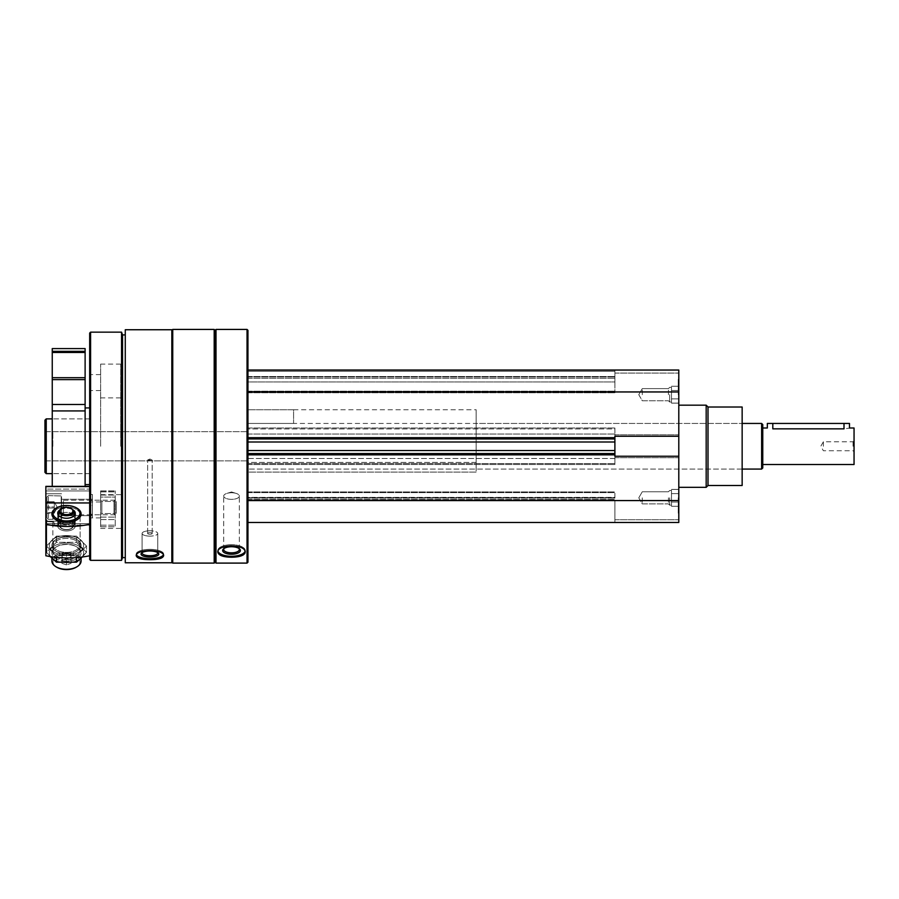 <?xml version="1.0" encoding="UTF-8"?>
<svg xmlns="http://www.w3.org/2000/svg" width="899" height="899" viewBox="0 0 899 899"><rect width="100%" height="100%" fill="white"/><g stroke="black" fill="none" stroke-linecap="round" stroke-linejoin="round"><path stroke-width="0.67" stroke-dasharray="4.5 3.37" d="M678.79 394.683L678.79 379.164L678.79 394.683M678.79 497.832L678.79 513.351L678.79 497.832M678.79 446.264L678.79 405.179L678.79 446.264M247.955 370.04L678.79 370.04L247.955 370.04L247.955 391.953L247.955 370.04L614.894 370.04L614.894 373.085L614.894 370.04L678.79 370.04L678.79 522.476L678.79 519.734L678.79 522.476L247.955 522.476L247.955 500.114L247.955 522.476L247.955 500.574L247.955 522.476L678.79 522.476L614.894 522.476L614.894 500.114L614.894 522.476L614.894 519.734L614.894 522.476L247.955 522.476M149.919 459.029L147.638 459.985L152.201 459.985L149.919 459.029M149.919 532.669A2.281 0.775 0 0 0 147.638 533.444A2.281 0.775 0 0 0 149.919 534.231A2.281 0.775 0 0 0 152.201 533.444A2.281 0.775 0 0 0 149.919 532.669M149.919 460.591L147.638 459.985L152.201 459.985L149.919 460.591M149.919 534.231A2.281 0.775 0 0 1 147.638 533.444A2.281 0.775 0 0 1 149.919 532.669A2.281 0.775 0 0 1 152.201 533.444A2.281 0.775 0 0 1 149.919 534.231M614.894 371.321L614.894 373.085L614.894 371.321L247.955 371.321L247.955 378.254L247.955 371.321L614.894 371.321M678.79 436.273L614.894 436.273L614.894 438.959L247.955 438.959L247.955 391.953L247.955 438.959L614.894 438.959L614.894 434.824L614.894 457.692L614.894 453.557L614.894 457.692L614.894 456.243L678.79 456.243M125.276 329.742L125.276 562.774M171.833 329.742L171.833 562.774M149.919 559.672C141.604 559.65 137.041 558.346 136.232 555.751C137.041 552.649 141.604 550.84 149.919 550.312C158.235 550.84 162.798 552.66 163.618 555.751L163.618 554.031A13.687 4.686 0 0 0 149.919 549.356A13.687 4.686 0 0 0 136.232 554.031A13.687 4.686 0 0 0 149.919 558.717A13.687 4.686 0 0 0 163.618 554.031A13.687 4.686 0 0 1 163.393 554.885M161.337 558.099L155.1 559.436M216.007 329.427L216.007 563.1M247.045 329.427L247.045 563.1M243.067 555.054C236.628 558.841 217.075 557.447 217.828 552.155C218.648 548.39 223.21 546.221 231.526 545.637C239.842 546.221 244.404 548.39 245.213 552.155L244.82 553.503M247.955 330.338L247.955 562.19M247.955 381.974L247.955 392.773L247.955 381.974L614.894 381.974L614.894 376.524L614.894 392.773L614.894 381.974L247.955 381.974M247.955 428.935L247.955 442.005L247.955 428.935L614.894 428.935L614.894 428.003L614.894 442.005L614.894 428.935L247.955 428.935M247.955 442.005L247.955 454.388L247.955 442.005L614.894 442.005L614.894 454.388L614.894 442.005M247.955 454.388L247.955 464.513L247.955 454.388L614.894 454.388L614.894 464.513L614.894 454.388L247.955 454.388M247.955 458.479L247.955 500.574L247.955 453.557L247.955 458.479L614.894 458.479L614.894 464.513L614.894 454.838L614.894 458.479L247.955 458.479M247.955 500.114L247.955 491.899L247.955 500.114L614.894 500.114L614.894 491.899L614.894 500.114L247.955 500.114M247.955 497.372L247.955 491.899L247.955 497.372L614.894 497.372L614.894 491.899L614.894 497.372L247.955 497.372M215.097 330.338L215.097 562.19M214.187 329.427L214.187 563.1M172.743 329.427L172.743 563.1M171.833 446.264L171.833 330.338L171.833 446.264M125.276 446.264L125.276 334.9L125.276 446.264M122.534 334.9L122.534 557.616M121.545 332.158L121.545 560.358M90.585 332.158L90.585 560.358M89.675 333.068L89.675 559.448M89.675 446.264L89.675 374.602L89.675 446.264M120.713 446.264L120.713 364.106L120.713 446.264M100.632 446.264L100.632 364.106L100.632 446.264M44.95 420.17L44.95 472.357M46.242 418.878L46.242 473.638M231.526 544.704A13.687 5.787 0 0 0 217.828 550.491A13.687 5.787 0 0 0 231.526 556.279A13.687 5.787 0 0 0 245.213 550.491A13.687 5.787 0 0 0 231.526 544.704M231.526 546.738A8.878 3.753 0 0 0 223.671 548.75A8.878 3.753 0 0 0 231.526 554.245A8.878 3.753 0 0 0 239.381 548.75A8.878 3.753 0 0 0 231.526 546.738M231.526 546.232A7.821 3.304 0 0 0 224.604 547.997A7.821 3.304 0 0 0 223.705 549.536A7.821 3.304 0 0 0 231.526 552.84A7.821 3.304 0 0 0 239.348 549.536A7.821 3.304 0 0 0 238.437 547.997A7.821 3.304 0 0 0 231.526 546.232M231.526 492.753A7.821 3.304 0 0 0 226.919 493.394A7.821 3.304 0 0 0 223.705 496.057A7.821 3.304 0 0 0 231.526 499.361A7.821 3.304 0 0 0 239.348 496.057A7.821 3.304 0 0 0 236.134 493.394A7.821 3.304 0 0 0 231.526 492.753A7.821 3.304 0 0 1 236.134 493.394A7.821 3.304 0 0 1 239.348 496.057A7.821 3.304 0 0 1 231.526 499.361A7.821 3.304 0 0 1 223.705 496.057A7.821 3.304 0 0 1 226.919 493.394A7.821 3.304 0 0 1 231.526 492.753M217.974 551.323A13.687 5.787 0 0 1 217.828 550.491A13.687 5.787 0 0 1 231.526 544.704A13.687 5.787 0 0 1 245.213 550.491A13.687 5.787 0 0 1 245.079 551.312M224.211 548.368A7.821 3.304 0 0 1 224.604 547.997A7.821 3.304 0 0 1 231.526 546.232A7.821 3.304 0 0 1 238.437 547.997A7.821 3.304 0 0 1 238.842 548.368M149.919 550.997A8.878 3.034 0 0 0 141.649 552.93A8.878 3.034 0 0 0 149.919 557.077A8.878 3.034 0 0 0 158.19 552.93A8.878 3.034 0 0 0 149.919 550.997M149.919 550.368A7.821 2.675 0 0 0 142.638 552.065A7.821 2.675 0 0 0 142.098 553.042A7.821 2.675 0 0 0 149.919 555.717A7.821 2.675 0 0 0 157.741 553.042A7.821 2.675 0 0 0 157.201 552.065A7.821 2.675 0 0 0 149.919 550.368M149.919 530.781A7.821 2.675 0 0 0 142.098 533.444A7.821 2.675 0 0 0 149.919 536.119A7.821 2.675 0 0 0 157.741 533.444A7.821 2.675 0 0 0 149.919 530.781M136.457 554.885A13.687 4.686 0 0 1 136.232 554.031A13.687 4.686 0 0 1 149.919 549.356A13.687 4.686 0 0 1 163.618 554.031L163.618 555.751M142.267 552.503A7.821 2.675 0 0 1 142.638 552.065A7.821 2.675 0 0 1 149.919 550.368A7.821 2.675 0 0 1 157.201 552.065A7.821 2.675 0 0 1 157.583 552.503M149.919 536.119A7.821 2.675 0 0 1 142.098 533.444A7.821 2.675 0 0 1 149.919 530.781A7.821 2.675 0 0 1 157.741 533.444A7.821 2.675 0 0 1 149.919 536.119M614.894 373.085L614.894 378.254L614.894 373.085L678.79 373.085L614.894 373.085M247.955 378.254L614.894 378.254L247.955 378.254M247.955 392.773L614.894 392.773L247.955 392.773M247.955 391.953L678.79 391.953M614.894 437.678L614.894 434.037L614.894 437.678L247.955 437.678M247.955 434.037L614.894 434.037L247.955 434.037M247.955 453.557L614.894 453.557M247.955 500.574L678.79 500.574M247.955 497.743L614.894 497.743L247.955 497.743M247.955 491.899L614.894 491.899L247.955 491.899M247.955 438.959L614.894 438.959M614.894 434.824L678.79 434.824L614.894 434.824M614.894 457.692L678.79 457.692L614.894 457.692M614.894 519.734L678.79 519.734L614.894 519.734M742.147 407.011L742.147 485.505M742.147 446.264L742.147 423.44L742.147 446.264M708.007 407.011L708.007 485.505M706.176 405.179L706.176 487.337M247.955 446.264L247.955 423.44L247.955 446.264M476.155 446.264L476.155 423.44L476.155 446.264M476.155 462.401L247.955 462.401L247.955 472.076L247.955 462.401L476.155 462.401L476.155 472.076L247.955 472.076L247.955 409.753L247.955 472.076L476.155 472.076L476.155 409.753L476.155 462.401M678.251 497.832L678.251 513.351L678.251 497.832M642.279 497.832L642.279 503.901L642.279 497.832M668.429 497.832L668.429 503.901L668.429 497.832M669.665 497.832L669.665 505.137L669.665 497.832M671.497 491.506L671.497 506.261L671.497 491.506L671.497 493.618L678.79 493.618L678.79 489.404L678.79 506.261L678.79 493.618L671.497 493.618L671.497 489.404L678.79 489.404L671.497 489.404L671.497 491.506M671.497 502.047L678.79 502.047L678.79 506.261L678.79 502.047L671.497 502.047L671.497 493.618L671.497 504.159L671.497 502.047L678.79 502.047L671.497 502.047M671.497 506.261L678.79 506.261L671.497 506.261L671.497 504.159L671.497 506.261M678.251 394.683L678.251 379.164L678.251 394.683M642.279 394.683L642.279 388.615L642.279 394.683M668.429 394.683L668.429 388.615L668.429 394.683M669.665 394.683L669.665 401.988L669.665 394.683M671.497 388.368L671.497 403.123L671.497 388.368L671.497 390.469L678.79 390.469L678.79 386.255L678.79 403.123L678.79 390.469L671.497 390.469L671.497 386.255L678.79 386.255L671.497 386.255L671.497 388.368M671.497 398.898L678.79 398.898L678.79 403.123L678.79 398.898L671.497 398.898L671.497 390.469L671.497 401.01L671.497 398.898L678.79 398.898L671.497 398.898M671.497 403.123L678.79 403.123L671.497 403.123L671.497 401.01L671.497 403.123M671.497 390.469L678.79 390.469L671.497 390.469M671.497 493.618L678.79 493.618L671.497 493.618M46.254 524.196L46.254 521.948L46.254 524.196M54.659 524.196L53.637 521.948L54.659 524.196M89.675 524.353L89.675 505.508L92.417 505.508L92.417 514.25L92.417 499.271L89.675 499.271L89.675 502.204L92.417 502.204L89.675 502.204L89.675 494.495L92.417 494.495L92.417 505.508L92.417 494.495L92.417 499.271L92.417 494.495L89.675 494.495L89.675 499.271L92.417 499.271L92.417 514.25L89.675 514.25L92.417 514.25L92.417 505.508L89.675 505.508L89.675 523.656L89.675 517.914L92.417 517.914L92.417 500.541L92.417 517.914L89.675 517.914L89.675 515.689L92.417 515.689L92.417 500.541L92.417 517.914L92.417 515.689L89.675 515.7L89.675 505.508L89.675 555.773L89.675 524.353A65.717 37.657 0 0 1 45.86 524.353L45.86 555.773A65.717 37.657 180 0 0 89.675 555.773M89.675 500.541L92.417 500.541L89.675 500.541M45.86 521.555L53.637 521.948L45.86 521.555L45.86 551.008A3.281 1.888 180 0 1 46.77 552.312A3.281 1.888 180 0 1 45.86 553.615L45.86 522.195L45.86 553.615A3.281 1.888 180 0 0 46.77 552.312A3.281 1.888 180 0 0 45.86 551.008L45.86 519.6A3.281 1.888 0 0 1 46.77 520.892A3.281 1.888 0 0 1 45.86 522.195L45.86 524.353M45.86 499.63L45.86 521.173L45.86 499.63M45.86 525.128L45.86 551.008L45.86 523.656L45.86 525.128L89.675 525.128L89.675 523.656L89.675 525.128L45.86 525.128M89.675 486.37L89.675 502.204L89.675 486.37L89.675 494.495L89.675 486.37L45.86 486.37L45.86 519.6M45.86 489.101L45.86 523.656L45.86 489.101L89.675 489.101L45.86 489.101M45.86 502.946L89.675 502.946M59.278 506.699A14.609 8.372 180 0 1 73.696 506.699M81.079 545.39A14.586 8.361 180 0 1 60.986 553.132A14.586 8.361 180 0 1 56.064 539.546A14.586 8.361 180 0 1 76.921 539.546A14.586 8.361 180 0 1 81.079 545.39M61.559 502.777L61.559 515.7L61.559 502.777M61.559 499.63L61.559 521.173L61.559 499.63M80.112 514.779A13.62 7.799 180 0 1 76.224 520.24A13.62 7.799 180 0 1 56.761 520.24A13.62 7.799 180 0 1 52.872 514.779A13.62 7.799 180 0 1 66.492 506.98A13.62 7.799 180 0 1 80.112 514.779L80.112 544.603A13.62 7.799 180 0 1 66.492 552.402A13.62 7.799 180 0 1 52.872 544.603A13.62 7.799 180 0 1 56.761 539.142A13.62 7.799 180 0 1 76.224 539.142A13.62 7.799 180 0 1 80.112 544.603A13.62 7.799 0 0 1 66.492 552.402A13.62 7.799 0 0 1 52.872 544.603A13.62 7.799 0 0 1 56.761 539.142A13.62 7.799 0 0 1 76.224 539.142A13.62 7.799 0 0 1 80.112 544.603L80.112 514.779A13.62 7.799 0 0 1 76.224 520.24A13.62 7.799 0 0 1 56.761 520.24A13.62 7.799 0 0 1 52.872 514.779A13.62 7.799 0 0 1 66.492 506.98A13.62 7.799 0 0 1 80.112 514.779M66.492 530.961A8.765 5.023 180 0 1 57.727 525.949A8.765 5.023 180 0 1 66.492 520.926A8.765 5.023 180 0 1 75.258 525.949A8.765 5.023 180 0 1 66.492 530.961A8.765 5.023 180 0 0 75.258 525.949A8.765 5.023 180 0 0 66.492 520.926A8.765 5.023 180 0 0 57.727 525.949A8.765 5.023 180 0 0 66.492 530.961M59.716 510.036A8.765 5.023 180 0 1 73.269 510.036M66.492 522.51A14.609 8.372 180 0 1 51.884 514.138A14.609 8.372 180 0 1 56.053 508.295A14.609 8.372 180 0 1 76.932 508.295A14.609 8.372 180 0 1 81.101 514.138A14.609 8.372 180 0 1 66.492 522.51A14.609 8.372 180 0 0 81.101 514.138A14.609 8.372 180 0 0 76.932 508.295A14.609 8.372 180 0 0 56.053 508.295A14.609 8.372 180 0 0 51.884 514.138A14.609 8.372 180 0 0 66.492 522.51M51.884 558.212L51.884 560.931A14.609 8.372 180 0 1 66.492 552.559A14.609 8.372 180 0 1 81.101 560.931A14.609 8.372 180 0 0 66.492 552.559A14.609 8.372 180 0 0 51.884 560.931A14.609 8.372 180 0 0 56.053 566.786A14.609 8.372 180 0 0 66.492 569.303A14.609 8.372 180 0 0 76.932 566.786A14.609 8.372 180 0 0 81.101 560.931L81.101 558.212M56.851 567.258A13.485 7.731 180 0 1 56.997 556.369A13.485 7.731 180 0 1 75.988 556.369A13.485 7.731 180 0 1 76.134 567.258A13.485 7.731 180 0 0 75.988 556.369A13.485 7.731 180 0 0 56.997 556.369A13.485 7.731 180 0 0 56.851 567.258A13.485 7.731 180 0 0 66.492 569.573A13.485 7.731 180 0 0 76.134 567.258M61.93 560.347L61.93 563.358L66.492 564.875L61.93 563.358L61.93 554.357L66.492 552.851L66.492 558.83L71.055 560.347L71.055 563.358L66.492 564.875L71.055 563.358L71.055 557.38L66.492 558.886L66.492 564.875L66.492 558.886L61.93 557.38L61.93 563.358L61.93 560.347L66.492 558.83L61.93 560.347L61.93 554.357L61.93 560.347M71.055 554.357L71.055 563.358L71.055 554.357L71.055 557.38L66.492 558.886L61.93 557.38L61.93 554.357L66.492 552.851L71.055 554.357L66.492 552.851L66.492 558.83L71.055 560.347L71.055 554.357M66.492 558.425A4.473 2.562 180 0 1 62.615 554.582A4.473 2.562 180 0 1 70.369 554.582A4.473 2.562 180 0 1 66.492 558.425A4.473 2.562 180 0 0 70.369 554.582A4.473 2.562 180 0 0 62.615 554.582A4.473 2.562 180 0 0 66.492 558.425M57.794 520.116L57.817 517.914L57.794 520.116A8.765 5.023 0 0 0 57.828 520.263L59.323 525.971C60.289 528.376 62.672 529.635 66.492 529.747C70.313 529.635 72.695 528.376 73.662 525.971C72.695 528.376 70.313 529.635 66.492 529.747C62.672 529.635 60.289 528.376 59.323 525.971A7.248 4.158 0 0 1 66.492 521.195A7.248 4.158 0 0 1 73.662 525.971A7.248 4.158 0 0 1 66.492 529.5A7.248 4.158 0 0 1 59.323 525.971A7.248 4.158 0 0 0 66.492 529.5A7.248 4.158 0 0 0 73.662 525.971A7.248 4.158 0 0 0 66.492 521.195A7.248 4.158 0 0 0 59.323 525.971L57.828 520.263A8.765 5.023 0 0 0 66.492 524.544A8.765 5.023 0 0 1 57.828 520.263A8.765 5.023 0 0 1 57.727 519.521A8.765 5.023 0 0 1 65.964 514.509A8.765 5.023 0 0 1 75.19 518.925L75.168 519.004C74.359 522.769 74.359 523.162 75.168 520.195L74.437 522.69L74.437 514.239M75.19 518.004L75.168 520.195L75.19 518.004A8.765 5.023 180 0 1 65.964 522.42A8.765 5.023 180 0 1 57.727 517.408A8.765 5.023 180 0 1 57.828 516.655A8.765 5.023 180 0 1 66.492 512.385A8.765 5.023 180 0 1 75.156 516.655A8.765 5.023 180 0 1 75.19 516.813L74.696 514.981M57.817 517.914C58.626 514.161 58.626 513.767 57.817 516.734L58.547 514.239L58.547 522.69L57.817 520.195C58.626 523.162 58.626 522.769 57.817 519.004L57.794 518.925A8.765 5.023 0 0 1 67.009 514.509A8.765 5.023 0 0 1 75.258 519.521A8.765 5.023 0 0 1 75.156 520.263A8.765 5.023 0 0 1 66.492 524.544A8.765 5.023 0 0 0 75.156 520.263A8.765 5.023 0 0 0 75.19 520.116M75.168 519.004L75.168 516.734C74.359 513.767 74.359 514.161 75.168 517.914M75.19 518.925L75.19 516.813M115.241 497.091L115.241 526.792L115.241 490.899L115.241 526.792L115.241 495.068L115.241 497.091L100.632 497.091L100.632 526.792L100.632 490.899L100.632 526.792L100.632 495.068L100.632 497.091L115.241 497.091M100.632 509.621L100.632 500.181L100.632 509.621M115.241 509.621L115.241 500.181L115.241 509.621M101.868 509.261L101.868 501.417L101.868 509.261M114.004 509.261L114.004 501.417L114.004 509.261M46.962 513.205L46.962 501.159L46.962 513.801L46.962 513.205L54.266 513.205L54.266 501.754L54.266 513.205L54.266 509.8L54.266 512.936L46.962 512.666L54.266 512.666L54.266 506.935L46.962 506.935L54.266 506.935L54.266 501.754L46.962 501.754L54.266 501.754L54.266 513.205L46.962 513.205M46.962 498.956L46.962 517.891L46.962 498.956M48.422 497.754L48.422 519.352L48.422 497.754M61.199 497.754L61.199 519.352L61.199 497.754M61.559 498.057L61.559 518.981L61.559 498.057M61.559 501.417L61.559 514.88L61.559 501.417M63.424 501.496L63.424 514.779L63.424 501.496M114.926 501.496L114.926 514.779L114.926 501.496M116.331 502.642L116.331 513.385L116.331 502.642M54.266 508.025L46.962 508.025L54.266 508.025L54.266 510.621L54.266 505.159L54.266 508.025M54.266 502.294L46.962 502.294L54.266 502.294L54.266 505.159L54.266 502.294M66.492 555.222A17.16 9.833 180 0 1 51.625 540.479A17.16 9.833 180 0 1 81.348 540.479A17.16 9.833 180 0 1 66.492 555.222A17.16 9.833 180 0 0 81.348 540.479A17.16 9.833 180 0 0 51.625 540.479A17.16 9.833 180 0 0 66.492 555.222M66.492 553.762A14.609 8.372 180 0 1 56.053 551.244A14.609 8.372 180 0 1 56.199 539.456A14.609 8.372 180 0 1 76.786 539.456A14.609 8.372 180 0 1 76.932 551.244A14.609 8.372 180 0 1 66.492 553.762A14.609 8.372 180 0 0 76.932 551.244A14.609 8.372 180 0 0 76.786 539.456A14.609 8.372 180 0 0 56.199 539.456A14.609 8.372 180 0 0 56.053 551.244A14.609 8.372 180 0 0 66.492 553.762M50.254 556.56L46.467 552.244L56.48 542.311L56.48 536.085L46.467 546.019L56.48 555.964L66.492 555.368L76.505 555.964L86.518 546.019L76.505 536.085L56.48 536.085L76.505 536.085L86.518 546.019L76.505 555.964L66.492 555.368L56.48 555.964L46.467 546.019L56.48 536.085L56.48 542.311L76.505 542.311L86.518 552.244L82.315 556.987M57.907 544.356A17.16 9.833 180 0 1 83.068 550.334A17.16 9.833 180 0 1 66.492 562.707A17.16 9.833 180 0 1 49.917 555.425A17.16 9.833 180 0 1 57.907 544.356M66.492 561.246A14.609 8.372 180 0 1 53.03 556.121A14.609 8.372 180 0 1 56.053 547.019A14.609 8.372 180 0 1 76.932 547.019A14.609 8.372 180 0 1 79.955 556.121A14.609 8.372 180 0 1 66.492 561.246A14.609 8.372 180 0 0 79.955 556.121A14.609 8.372 180 0 0 76.932 547.019A14.609 8.372 180 0 0 56.053 547.019A14.609 8.372 180 0 0 53.03 556.121A14.609 8.372 180 0 0 66.492 561.246M66.492 554.009A13.62 7.799 180 0 1 56.761 551.66A13.62 7.799 180 0 1 52.872 546.199A13.62 7.799 180 0 1 66.492 538.4A13.62 7.799 180 0 1 80.112 546.199A13.62 7.799 180 0 1 76.224 551.66A13.62 7.799 180 0 1 66.492 554.009A13.62 7.799 180 0 0 76.224 551.66A13.62 7.799 180 0 0 80.112 546.199A13.62 7.799 180 0 0 66.492 538.4A13.62 7.799 180 0 0 52.872 546.199A13.62 7.799 180 0 0 56.761 551.66A13.62 7.799 180 0 0 66.492 554.009M66.492 559.863A13.62 7.799 180 0 1 52.872 552.065A13.62 7.799 180 0 1 56.761 546.614A13.62 7.799 180 0 1 76.224 546.614A13.62 7.799 180 0 1 80.112 552.065A13.62 7.799 180 0 1 66.492 559.863A13.62 7.799 180 0 0 80.112 552.065A13.62 7.799 180 0 0 76.224 546.614A13.62 7.799 180 0 0 56.761 546.614A13.62 7.799 180 0 0 52.872 552.065A13.62 7.799 180 0 0 66.492 559.863M76.505 542.311L76.505 536.085L76.505 542.311L56.48 542.311L46.467 552.244L46.467 546.019L46.467 552.244L56.48 562.178L76.505 562.178L86.518 552.244L86.518 546.019L86.518 552.244L76.505 542.311M56.48 557.358L56.48 562.178M76.505 557.582L76.505 562.178M92.417 499.271L61.559 499.271L92.417 499.271M81.101 513.97A14.609 8.372 0 0 1 76.932 519.824A14.609 8.372 0 0 1 56.053 519.824A14.609 8.372 0 0 1 60.975 506.227A14.609 8.372 0 0 1 81.101 513.97M51.906 545.39A14.586 8.361 180 0 0 71.999 553.132A14.586 8.361 180 0 0 76.921 539.546A14.586 8.361 180 0 0 56.064 539.546A14.586 8.361 180 0 0 51.906 545.39M89.675 515.7L61.559 515.7L89.675 515.7M66.492 518.251A8.765 5.023 180 0 0 75.258 513.228A8.765 5.023 180 0 0 66.492 508.205A8.765 5.023 180 0 0 57.727 513.228A8.765 5.023 180 0 0 66.492 518.251M66.492 520.948A13.485 7.731 180 0 0 78.921 516.217A13.485 7.731 180 0 0 76.134 507.823A13.485 7.731 180 0 0 56.851 507.823A13.485 7.731 180 0 0 54.064 516.217A13.485 7.731 180 0 0 66.492 520.948M57.794 518.004A8.765 5.023 180 0 0 67.009 522.42A8.765 5.023 180 0 0 75.258 517.408A8.765 5.023 180 0 0 75.156 516.655A8.765 5.023 180 0 0 66.492 512.385A8.765 5.023 180 0 0 57.828 516.655A8.765 5.023 180 0 0 57.794 516.813L57.817 519.004M57.794 518.925L57.794 516.813M100.632 505.339L100.632 514.779L100.632 505.339M115.241 505.339L115.241 514.779L115.241 505.339M101.868 505.699L101.868 513.554L101.868 505.699M114.004 505.699L114.004 513.554L114.004 505.699M46.962 516.015L46.962 497.08L46.962 516.015M48.422 517.206L48.422 495.619L48.422 517.206M61.199 517.206L61.199 495.619L61.199 517.206M61.559 516.903L61.559 495.978L61.559 516.903M61.559 513.543L61.559 500.091L61.559 513.543M63.424 513.464L63.424 500.181L63.424 513.464M114.926 513.464L114.926 500.181L114.926 513.464M116.331 512.318L116.331 501.575L116.331 512.318M75.078 544.356A17.16 9.833 180 0 0 49.917 550.334A17.16 9.833 180 0 0 66.492 562.707A17.16 9.833 180 0 0 83.068 555.425A17.16 9.833 180 0 0 75.078 544.356M762.768 424.586L762.768 467.941M854.05 428.003L854.05 464.513M844.004 423.44L844.004 428.845C851.072 427.924 851.072 427.924 844.004 428.845L772.814 428.845L772.814 423.44L849.488 423.44M854.05 446.264L854.05 440.78L854.05 446.264M761.633 423.44L761.633 469.076M293.591 423.44L247.955 423.44L247.955 409.753L247.955 423.44L293.591 423.44L293.591 409.753L247.955 409.753L293.591 409.753L293.591 423.44L742.147 423.44L476.155 423.44M52.839 446.264L52.839 431.655L52.839 446.264M52.254 446.264L52.254 418.878L52.254 446.264M767.33 423.44L772.814 423.44M293.591 409.753L476.155 409.753M853.061 446.264L853.061 441.769L853.061 446.264M823.383 446.264L823.383 441.769L823.383 446.264M52.254 486.37L52.254 404.471L85.113 404.471L85.113 486.37M52.254 404.471L52.254 379.614L85.113 379.614L85.113 404.471M52.254 379.614L52.254 377.692L85.113 377.692L85.113 379.614M52.254 348.587L52.254 351.329L85.113 351.329L85.113 377.692M85.113 348.587L85.113 351.329L52.254 351.329L52.254 377.692M52.254 351.329L85.113 351.329M85.113 446.264L85.113 407.921L85.113 446.264M247.955 376.973L614.894 376.973L247.955 376.973M247.955 391.166L614.894 391.166L247.955 391.166M247.955 438.128L614.894 438.128L247.955 438.128M247.955 450.523L614.894 450.523M247.955 463.581L614.894 463.581L247.955 463.581M247.955 454.838L614.894 454.838M247.955 500.496L614.894 500.496L247.955 500.496M247.955 499.383L614.894 499.383L247.955 499.383M247.955 498.102L614.894 498.102L247.955 498.102M247.955 492.63L614.894 492.63L247.955 492.63M89.675 486.505L45.86 486.505L89.675 486.505M89.675 523.656L45.86 523.656L89.675 523.656M89.675 490.944L45.86 490.944L89.675 490.944M59.323 510.958L61.862 508.182L66.492 507.171C70.302 507.294 72.695 508.553 73.662 510.958A7.248 4.158 0 0 0 66.492 507.418A7.248 4.158 0 0 0 59.323 510.958A7.248 4.158 0 0 1 66.492 507.418A7.248 4.158 0 0 1 73.662 510.958A7.248 4.158 0 0 1 66.492 515.734A7.248 4.158 0 0 1 59.289 511.082A7.248 4.158 0 0 1 59.323 510.958L58.266 514.97M66.492 529.59A6.36 3.641 0 0 0 71.999 524.117A6.36 3.641 0 0 0 60.986 524.117A6.36 3.641 0 0 0 66.492 529.59A6.36 3.641 0 0 1 60.986 524.117A6.36 3.641 0 0 1 71.999 524.117A6.36 3.641 0 0 1 66.492 529.59M100.632 525.185L115.241 525.185L100.632 525.185M100.632 526.769L115.241 526.769L100.632 526.769M100.632 519.577L115.241 519.577L100.632 519.577M100.632 517.105L115.241 517.105L100.632 517.105M100.632 491.888L115.241 491.888L100.632 491.888M100.632 491.068L115.241 491.068L100.632 491.068M100.632 495.068L115.241 495.068L100.632 495.068M89.675 486.617L45.86 486.617M66.492 514.621A6.36 3.641 0 0 1 60.986 509.16A6.36 3.641 0 0 1 71.999 509.16A6.36 3.641 0 0 1 66.492 514.621M52.254 410.922L85.113 410.922M52.254 352.475L85.113 352.475M152.201 533.444L152.201 459.985L152.201 533.444M147.638 533.444L147.638 459.985L147.638 533.444M120.713 397.886L100.632 397.886M120.713 494.641L100.632 494.641M100.632 390.582L89.675 390.582M100.632 501.945L89.675 501.945M100.632 374.602L89.675 374.602M100.632 517.914L89.675 517.914M120.713 364.106L100.632 364.106M120.713 528.41L100.632 528.41M89.675 418.878L52.254 418.878L89.675 418.878M89.675 473.638L52.254 473.638L89.675 473.638M245.213 552.155L245.213 550.491L245.213 552.155M217.828 552.155L217.828 550.491L217.828 552.155M224.604 547.997L223.671 548.75L224.604 547.997M238.437 547.997L239.381 548.75L238.437 547.997M239.348 549.536L239.348 496.057L239.348 549.536M223.705 549.536L223.705 496.057L223.705 549.536M231.526 491.967L226.919 493.394L231.526 491.967L236.134 493.394L231.526 491.967M136.232 555.751L136.232 554.031L136.232 555.751M142.638 552.065L141.649 552.93L142.638 552.065M157.201 552.065L158.19 552.93L157.201 552.065M157.741 553.042L157.741 533.444L157.741 553.042M142.098 553.042L142.098 533.444L142.098 553.042M247.955 376.524L614.894 376.524L247.955 376.524M247.955 428.003L614.894 428.003L247.955 428.003M247.955 464.513L614.894 464.513L247.955 464.513M52.254 432.239L52.839 431.655L247.955 431.655L44.95 431.655M52.254 460.277L52.839 460.861L247.955 460.861L44.95 460.861M742.147 469.076L247.955 469.076L742.147 469.076M638.784 497.832L642.279 503.901L668.429 503.901L669.665 505.137L671.497 505.137L669.665 505.137L668.429 503.901L642.279 503.901L638.784 497.832L642.279 491.764L668.429 491.764L669.665 490.528L671.497 490.528L669.665 490.528L668.429 491.764L642.279 491.764L638.784 497.832M638.784 394.683L642.279 400.752L668.429 400.752L669.665 401.988L671.497 401.988L669.665 401.988L668.429 400.752L642.279 400.752L638.784 394.683L642.279 388.615L668.429 388.615L669.665 387.379L671.497 387.379L669.665 387.379L668.429 388.615L642.279 388.615L638.784 394.683M54.333 524.814L45.86 525.207L54.333 524.814M46.77 520.892L46.77 552.312L46.77 520.892M45.86 521.173L61.559 521.173L45.86 521.173M45.86 493.787L61.559 493.787L45.86 493.787M76.224 520.24L76.932 519.824L76.224 520.24M56.761 520.24L56.053 519.824L56.761 520.24M52.872 514.779L52.872 544.603L52.872 514.779M56.761 539.142L56.064 539.546L56.761 539.142M76.224 539.142L76.921 539.546L76.224 539.142M57.727 513.228L57.727 525.949L57.727 513.228M75.258 513.228L75.258 525.949L75.258 513.228M73.662 525.971L75.156 520.263L73.662 525.971M74.718 514.97L73.662 510.958M57.727 519.521L57.727 517.408M100.632 526.792L115.241 526.792L100.632 526.792M100.632 490.899L115.241 490.899L100.632 490.899M101.868 501.417L100.632 500.181L101.868 501.417L114.004 501.417L115.241 500.181L114.004 501.417L101.868 501.417M101.868 513.554L100.632 514.779L101.868 513.554L114.004 513.554L115.241 514.779L114.004 513.554L101.868 513.554M47.782 512.981L46.962 513.801L47.782 512.981M47.782 501.979L46.962 501.159L47.782 501.979M46.962 517.891L48.422 519.352L61.559 518.981L48.422 519.352L46.962 517.891M46.962 497.08L48.422 495.619L61.559 495.978L48.422 495.619L46.962 497.08M63.424 500.181L114.926 500.181L116.331 501.575L114.926 500.181L63.424 500.181M63.424 514.779L114.926 514.779L116.331 513.385L114.926 514.779L63.424 514.779M57.424 507.486L54.266 502.002L57.424 507.486L54.266 512.958L57.424 507.486M76.224 551.66L76.932 551.244L76.224 551.66M56.761 551.66L56.053 551.244L56.761 551.66M52.872 546.199L52.872 552.065L52.872 546.199M80.112 546.199L80.112 552.065L80.112 546.199M56.761 546.614L56.053 547.019L56.761 546.614M76.224 546.614L76.932 547.019L76.224 546.614M56.851 507.823L56.053 508.295M76.134 507.823L76.932 508.295M75.258 519.521L75.258 517.408M854.05 440.78L853.061 441.769L823.383 441.769L820.787 446.264L823.383 450.747L853.061 450.747L854.05 451.736M52.254 486.426L85.113 486.426"/><path stroke-width="1.35" d="M247.955 522.476L678.79 522.476L678.79 370.04L247.955 370.04M678.79 456.243L614.894 456.243L614.894 436.273L678.79 436.273M125.276 562.774L125.276 329.742L171.833 329.742L171.833 562.774L125.276 562.774M155.1 559.436L149.919 559.672C158.235 559.65 162.798 558.346 163.618 555.751L161.337 558.099M163.618 555.751C164.472 548.896 135.401 548.873 136.232 555.751C137.041 558.346 141.604 559.65 149.919 559.672M216.007 563.1L216.007 329.427L247.045 329.427L247.045 563.1L216.007 563.1L215.097 562.19L215.097 330.338L216.007 329.427M244.82 553.503L243.067 555.054M217.828 552.155C218.648 555.425 223.21 557.11 231.526 557.211C239.842 557.11 244.404 555.425 245.213 552.155C246.079 543.906 216.996 543.884 217.828 552.155M247.045 563.1L247.955 562.19L247.955 330.338L247.045 329.427M214.187 563.1L214.187 329.427L172.743 329.427L172.743 563.1L214.187 563.1L215.097 562.19M125.276 557.616L122.534 557.616L122.534 334.9L121.545 332.158L90.585 332.158L90.585 560.358L121.545 560.358L121.545 332.158M90.585 560.358L89.675 559.448L89.675 333.068L90.585 332.158M44.95 472.357L44.95 420.17L46.242 418.878L46.242 473.638L44.95 472.357M245.079 551.312A13.687 5.787 0 0 1 231.526 556.279A13.687 5.787 0 0 1 217.974 551.323M231.526 554.245A8.878 3.753 0 0 1 223.671 548.75A8.878 3.753 0 0 1 231.526 546.738A8.878 3.753 0 0 1 239.381 548.75A8.878 3.753 0 0 1 231.526 554.245M238.842 548.368A7.821 3.304 0 0 1 239.348 549.536A7.821 3.304 0 0 1 231.526 552.84A7.821 3.304 0 0 1 223.705 549.536A7.821 3.304 0 0 1 224.211 548.368M163.393 554.885A13.687 4.686 0 0 1 149.919 558.717A13.687 4.686 0 0 1 136.457 554.885M149.919 557.077A8.878 3.034 0 0 1 141.649 552.93A8.878 3.034 0 0 1 149.919 550.997A8.878 3.034 0 0 1 158.19 552.93A8.878 3.034 0 0 1 149.919 557.077M157.583 552.503A7.821 2.675 0 0 1 157.741 553.042A7.821 2.675 0 0 1 149.919 555.717A7.821 2.675 0 0 1 142.098 553.042A7.821 2.675 0 0 1 142.267 552.503M247.955 391.953L678.79 391.953M247.955 500.574L678.79 500.574M247.955 453.557L614.894 453.557M247.955 438.959L614.894 438.959M708.007 407.011L708.007 485.505L742.147 485.505L742.147 407.011L708.007 407.011L706.176 405.179L678.79 405.179M708.007 485.505L706.176 487.337L706.176 405.179M89.675 555.773A65.717 37.657 180 0 1 45.86 555.773L45.86 522.195A3.281 1.888 0 0 0 46.77 520.892A3.281 1.888 0 0 0 45.86 519.6L45.86 521.555M45.86 519.6L45.86 486.37L89.675 486.37M89.675 502.946L45.86 502.946M73.696 506.699A14.609 8.372 180 0 1 81.101 513.97A14.609 8.372 180 0 1 76.932 519.824A14.609 8.372 180 0 1 56.053 519.824A14.609 8.372 180 0 1 59.278 506.699M45.86 524.353A65.717 37.657 0 0 0 89.675 524.353M73.269 510.036A8.765 5.023 180 0 1 75.258 513.228A8.765 5.023 180 0 1 66.492 518.251A8.765 5.023 180 0 1 57.727 513.228A8.765 5.023 180 0 1 59.716 510.036M66.492 520.948A13.485 7.731 180 0 1 54.064 516.217A13.485 7.731 180 0 1 56.851 507.823A13.485 7.731 180 0 1 76.134 507.823A13.485 7.731 180 0 1 78.921 516.217A13.485 7.731 180 0 1 66.492 520.948M81.101 558.212L81.101 560.931A14.609 8.372 180 0 1 76.932 566.786A14.609 8.372 180 0 1 66.492 569.303A14.609 8.372 180 0 1 56.053 566.786A14.609 8.372 180 0 1 51.884 560.931L51.884 558.212M76.134 567.258L76.932 566.786L76.134 567.258A13.485 7.731 180 0 1 66.492 569.573A13.485 7.731 180 0 1 56.851 567.258L56.053 566.786L56.851 567.258M74.696 514.981L74.437 514.239L74.572 515.161M82.315 556.987L76.505 562.178L56.48 562.178L50.254 556.56M56.48 562.178L56.48 557.358M76.505 562.178L76.505 557.582M762.768 464.513L854.05 464.513L854.05 428.003L849.488 428.003L849.488 423.44L767.33 423.44L767.33 428.003L762.768 428.003M844.004 423.44L844.004 428.845C851.072 427.924 851.072 427.924 844.004 428.845L772.814 428.845C765.746 427.924 765.746 427.924 772.814 428.845C765.746 427.924 765.746 427.924 772.814 428.845L772.814 423.44M761.633 423.44L761.633 469.076L762.768 467.941L762.768 424.586L761.633 423.44L742.147 423.44M52.254 348.587L85.113 348.587L85.113 351.329L52.254 351.329L52.254 348.587M52.254 351.329L52.254 377.692L85.113 377.692L85.113 351.329M52.254 377.692L52.254 379.614L85.113 379.614L85.113 377.692M52.254 379.614L52.254 404.471L85.113 404.471L85.113 379.614M52.254 404.471L52.254 410.922L85.113 410.922L85.113 404.471M85.113 486.37L85.113 410.922M52.254 486.37L52.254 410.922M247.955 437.678L614.894 437.678M247.955 454.838L614.894 454.838M247.955 450.523L614.894 450.523M247.955 442.005L614.894 442.005M89.675 486.617L45.86 486.617M73.662 510.958L71.122 508.182L66.492 507.171C62.672 507.294 60.289 508.553 59.323 510.958A7.248 4.158 0 0 0 66.492 515.734A7.248 4.158 0 0 0 73.696 511.082A7.248 4.158 0 0 0 73.662 510.958L74.718 514.97M66.492 514.621A6.36 3.641 0 0 0 71.999 509.16A6.36 3.641 0 0 0 60.986 509.16A6.36 3.641 0 0 0 66.492 514.621M52.254 352.475L85.113 352.475M215.097 330.338L214.187 329.427M171.833 562.19L172.743 563.1M171.833 330.338L172.743 329.427M125.276 334.9L122.534 334.9M122.534 557.616L121.545 560.358M52.254 418.878L46.242 418.878M52.254 473.638L46.242 473.638M706.176 487.337L678.79 487.337M56.851 507.823L56.053 508.295M76.134 507.823L76.932 508.295M59.323 510.958L58.266 514.97M761.633 469.076L742.147 469.076M85.113 484.595L89.675 484.595M85.113 407.921L89.675 407.921"/></g></svg>
